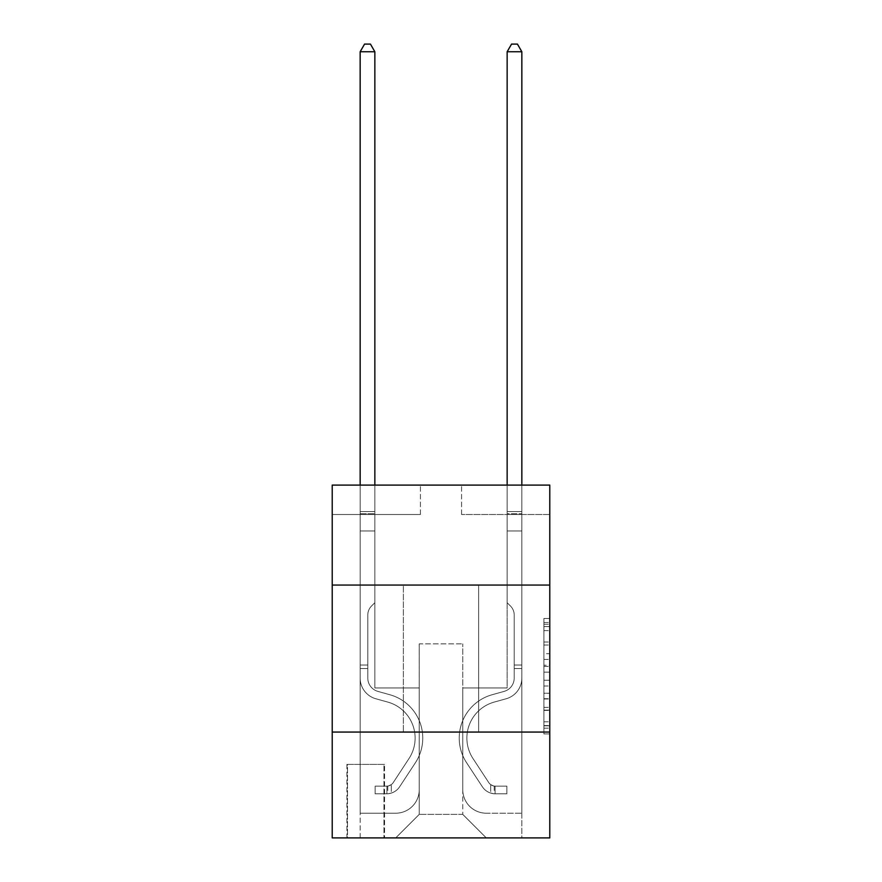 <?xml version="1.0" encoding="UTF-8"?>
<svg xmlns="http://www.w3.org/2000/svg" width="882" height="882" viewBox="0 0 882 882"><rect width="100%" height="100%" fill="white"/><g stroke="black" fill="none" stroke-linecap="round" stroke-linejoin="round"><path stroke-width="0.66" stroke-dasharray="4.41 3.31" d="M543.896 653.694L543.896 672.161L549.784 672.161L549.784 728.146L549.784 624.258L549.784 672.161L543.896 672.161L543.896 622.527L543.896 733.912L543.896 618.48L543.896 725.831L549.784 725.831L543.896 725.831L549.784 725.831L543.896 725.831L543.896 707.364L543.896 733.912L549.784 733.912L549.784 618.48L549.784 725.544L549.784 680.243L543.896 680.243L549.784 680.243L549.784 707.364L549.784 626.562L543.896 626.562L549.784 626.562L549.784 733.912L549.784 624.258L549.784 733.912L543.896 733.912L543.896 618.48L549.784 618.48L549.784 624.258L549.784 618.48L549.784 624.258L549.784 618.48L549.784 622.527L549.784 618.48L543.896 618.48L543.896 626.562L549.784 626.562L543.896 626.562L543.896 653.694L549.784 653.694M478.628 585.064L478.628 732.06L403.372 732.06L478.628 732.06L403.372 732.06L478.628 732.06L478.628 585.064L403.372 585.064L403.372 732.06L403.372 585.064L478.628 585.064M384.552 764.396L346.924 764.396L384.552 764.396L384.552 837.9L346.924 837.9L384.552 837.9M346.924 764.396L346.924 837.9M549.784 665.237L549.784 659.46L549.784 665.237L543.896 665.237L543.896 642.008L543.896 710.396L543.896 693.23L549.784 693.23L543.896 693.23L543.896 733.912L549.784 733.912L543.896 733.912L549.784 733.912L543.896 733.912L543.896 618.48L549.784 618.48L543.896 618.48L549.784 618.48L543.896 618.48L543.896 665.237L549.784 665.237M549.784 732.06L549.784 837.9L332.216 837.9L332.216 732.06L549.784 732.06L549.784 485.1L461.584 485.1L549.784 485.1L549.784 514.504L549.784 485.1L332.216 485.1L420.416 485.1L332.216 485.1L332.216 514.504L420.416 514.504L332.216 514.504L332.216 485.1L332.216 585.064L549.784 585.064L332.216 585.064L332.216 732.06L549.784 732.06L332.216 732.06M549.784 514.504L461.584 514.504L549.784 514.504M507.15 514.504L521.846 514.504L507.15 514.504L521.846 514.504L507.15 514.504L521.846 514.504L507.15 514.504L521.846 514.504L507.15 514.504L521.846 514.504L507.15 514.504L521.846 514.504L507.15 514.504L521.846 514.504L507.15 514.504L507.15 687.96L462.752 687.96L462.752 814.384L419.248 814.384L462.752 814.384L486.28 837.9L521.846 837.9L521.846 514.504L521.846 837.9L395.72 837.9L486.28 837.9L462.752 814.384L486.28 837.9L462.752 814.384L462.752 643.86L462.752 789.688A23.516 23.516 0 0 0 486.28 813.204L521.846 813.204L521.846 514.504L521.846 813.204L521.846 514.504L521.846 813.204L521.846 514.504L521.846 813.204L521.846 514.504L521.846 813.204L521.846 514.504L521.846 813.204L486.28 813.204A23.516 23.516 0 0 1 462.752 789.688A23.516 23.516 0 0 0 486.28 813.204A23.516 23.516 0 0 1 462.752 789.688A23.516 23.516 0 0 0 486.28 813.204A23.516 23.516 0 0 1 462.752 789.688A23.516 23.516 0 0 0 486.28 813.204A23.516 23.516 0 0 1 462.752 789.688A23.516 23.516 0 0 0 486.28 813.204A23.516 23.516 0 0 1 462.752 789.688A23.516 23.516 0 0 0 486.28 813.204A23.516 23.516 0 0 1 462.752 789.688L462.752 687.96L462.752 789.688L462.752 687.96L462.752 789.688L462.752 687.96L462.752 789.688L462.752 687.96L462.752 789.688L462.752 687.96L462.752 789.688L462.752 687.96L507.15 687.96L462.752 687.96L507.15 687.96L462.752 687.96L507.15 687.96L462.752 687.96L507.15 687.96L462.752 687.96L507.15 687.96L462.752 687.96L507.15 687.96L462.752 687.96L507.15 687.96L507.15 514.504M360.154 514.504L374.85 514.504L360.154 514.504L374.85 514.504L360.154 514.504L374.85 514.504L360.154 514.504L374.85 514.504L360.154 514.504L374.85 514.504L360.154 514.504L374.85 514.504L360.154 514.504L374.85 514.504L360.154 514.504L360.154 837.9L395.72 837.9L419.248 814.384L419.248 687.96L374.85 687.96L374.85 514.504L374.85 687.96L374.85 514.504L374.85 687.96L374.85 514.504L374.85 687.96L374.85 514.504L374.85 687.96L374.85 514.504L374.85 687.96L374.85 514.504L374.85 687.96L374.85 514.504L374.85 687.96L419.248 687.96L374.85 687.96L419.248 687.96L374.85 687.96L419.248 687.96L374.85 687.96L419.248 687.96L374.85 687.96L419.248 687.96L374.85 687.96L419.248 687.96L374.85 687.96L419.248 687.96L419.248 814.384L395.72 837.9L419.248 814.384L395.72 837.9L360.154 837.9L360.154 514.504L360.154 813.204L395.72 813.204A23.516 23.516 0 0 0 419.248 789.688L419.248 687.96L419.248 789.688A23.516 23.516 0 0 1 395.72 813.204A23.516 23.516 0 0 0 419.248 789.688A23.516 23.516 0 0 1 395.72 813.204A23.516 23.516 0 0 0 419.248 789.688A23.516 23.516 0 0 1 395.72 813.204A23.516 23.516 0 0 0 419.248 789.688A23.516 23.516 0 0 1 395.72 813.204A23.516 23.516 0 0 0 419.248 789.688A23.516 23.516 0 0 1 395.72 813.204A23.516 23.516 0 0 0 419.248 789.688A23.516 23.516 0 0 1 395.72 813.204L360.154 813.204L395.72 813.204L360.154 813.204L395.72 813.204L360.154 813.204L395.72 813.204L360.154 813.204L395.72 813.204L360.154 813.204L395.72 813.204L360.154 813.204L360.154 514.504M347.508 837.9L383.968 837.9L347.508 837.9L347.508 764.396L383.968 764.396L383.968 837.9L383.968 764.396L347.508 764.396L347.508 837.9M419.248 643.86L419.248 814.384L419.248 643.86L462.752 643.86L419.248 643.86M461.584 514.504L461.584 485.1L461.584 514.504M420.416 514.504L420.416 485.1L420.416 514.504M549.784 585.064L332.216 585.064M543.896 672.161L549.784 672.161L543.896 672.161M543.896 622.527L543.896 618.48L543.896 622.527L549.784 622.527L543.896 622.527M543.896 710.109L543.896 686.009L543.896 710.109L549.784 710.109L543.896 710.109M543.896 686.009L543.896 680.243L549.784 680.243L543.896 680.243L543.896 686.009L549.784 686.009L543.896 686.009M543.896 642.008L543.896 626.562L543.896 642.008L549.784 642.008L543.896 642.008M543.896 618.48L549.784 618.48L543.896 618.48L543.896 624.258L543.896 618.48L549.784 618.48M543.896 733.912L549.784 733.912L543.896 733.912L543.896 728.146L543.896 733.912M367.794 665.028L367.794 668.556L360.154 668.556L360.154 665.028L360.154 678.093L360.154 51.74L360.154 530.964L360.154 51.74L374.85 51.74L374.85 511.56L374.85 51.74L360.154 51.74L364.564 44.1L370.44 44.1L364.564 44.1L360.154 51.74L360.154 530.964L360.154 51.74L374.85 51.74L370.44 44.1L374.85 51.74L374.85 530.964L360.154 530.964L360.154 511.56L360.154 530.964L374.85 530.964L374.85 602.704L371.531 606.011A12.778 12.778 -22.3 0 0 367.794 615.052A12.778 12.778 157.7 0 1 371.531 606.011L374.85 602.704L374.85 51.74L360.154 51.74L364.564 44.1L370.44 44.1L364.564 44.1L360.154 51.74L360.154 511.56L360.154 51.74L374.85 51.74L370.44 44.1L374.85 51.74L374.85 530.964L360.154 530.964L360.154 678.093A21.466 21.466 -22.3 0 0 375.853 698.764A21.466 21.466 157.7 0 1 360.154 678.093L360.154 530.964L374.85 530.964L374.85 602.704L371.531 606.011A12.778 12.778 0 0 0 367.794 615.052A12.778 12.778 0 0 1 371.531 606.011L374.85 602.704L374.85 51.74L360.154 51.74L364.564 44.1L370.44 44.1L364.564 44.1L360.154 51.74L360.154 513.754L360.154 51.74L374.85 51.74L370.44 44.1L374.85 51.74L374.85 530.964L360.154 530.964L360.154 678.093A21.466 21.466 0 0 0 375.853 698.764A21.466 21.466 157.7 0 1 360.154 678.093L360.154 530.964L374.85 530.964L374.85 602.704L371.531 606.011A12.778 12.778 0 0 0 367.794 615.052A12.778 12.778 0 0 1 371.531 606.011L374.85 602.704L374.85 51.74L360.154 51.74L364.564 44.1L370.44 44.1L364.564 44.1L360.154 51.74L360.154 678.093A21.466 21.466 0 0 0 375.853 698.764A21.466 21.466 157.7 0 1 360.154 678.093L360.154 530.964L374.85 530.964L374.85 602.704L371.531 606.011A12.778 12.778 0 0 0 367.794 615.052A12.778 12.778 0 0 1 371.531 606.011L374.85 602.704L374.85 530.964L360.154 530.964L360.154 678.093A21.466 21.466 0 0 0 375.853 698.764L387.815 702.094L375.853 698.764A21.466 21.466 0 0 1 360.154 678.093L360.154 530.964L374.85 530.964L374.85 513.754L374.85 602.704L371.531 606.011A12.778 12.778 0 0 0 367.794 615.052A12.778 12.778 0 0 1 371.531 606.011L374.85 602.704L374.85 530.964L360.154 530.964L360.154 678.093A21.466 21.466 0 0 0 375.853 698.764A21.466 21.466 0 0 1 360.154 678.093L360.154 530.964L374.85 530.964L374.85 511.56L374.85 602.704L371.531 606.011A12.778 12.778 0 0 0 367.794 615.052A12.778 12.778 0 0 1 371.531 606.011L374.85 602.704L374.85 530.964L360.154 530.964L360.154 678.093A21.466 21.466 0 0 0 375.853 698.764A21.466 21.466 0 0 1 360.154 678.093L360.154 530.964L374.85 530.964L374.85 51.74L370.44 44.1L374.85 51.74L374.85 602.704L371.531 606.011A12.778 12.778 0 0 0 367.794 615.052A12.778 12.778 0 0 1 371.531 606.011L374.85 602.704L374.85 530.964L360.154 530.964L360.154 678.093L360.154 668.556L367.794 668.556L367.794 665.028L360.154 665.028L367.794 665.028L367.794 678.093L367.794 615.052L367.794 678.093A13.814 13.814 -22.3 0 0 377.904 691.4A13.814 13.814 157.7 0 1 367.794 678.093L367.794 615.052L367.794 678.093L367.794 665.028L360.154 665.028L367.794 665.028L367.794 678.093A13.814 13.814 0 0 0 377.904 691.4A13.814 13.814 157.7 0 1 367.794 678.093L367.794 615.052L367.794 678.093A13.814 13.814 0 0 0 377.904 691.4A13.814 13.814 157.7 0 1 367.794 678.093L367.794 615.052L367.794 678.093L367.794 665.028L360.154 665.028L367.794 665.028L367.794 678.093A13.814 13.814 0 0 0 377.904 691.4L389.866 694.74L377.904 691.4A13.814 13.814 0 0 1 367.794 678.093L367.794 615.052L367.794 678.093A13.814 13.814 0 0 0 377.904 691.4A13.814 13.814 0 0 1 367.794 678.093L367.794 615.052L367.794 678.093L367.794 665.028L360.154 665.028M386.9 793.8A15.578 15.578 -22.3 0 0 399.634 786.766L415.4 762.743A44.982 44.982 -22.3 0 0 389.866 694.74L377.904 691.4A13.814 13.814 0 0 1 367.794 678.093A13.814 13.814 0 0 0 377.904 691.4L389.866 694.74L377.904 691.4A13.814 13.814 0 0 1 367.794 678.093L367.794 615.052L367.794 678.093A13.814 13.814 0 0 0 377.904 691.4A13.814 13.814 0 0 1 367.794 678.093A13.814 13.814 0 0 0 377.904 691.4L389.866 694.74A44.982 44.982 157.7 0 1 415.4 762.743A44.982 44.982 -22.3 0 0 389.866 694.74L377.904 691.4A13.814 13.814 0 0 1 367.794 678.093A13.814 13.814 0 0 0 377.904 691.4A13.814 13.814 0 0 1 367.794 678.093A13.814 13.814 0 0 0 377.904 691.4L389.866 694.74L377.904 691.4A13.814 13.814 0 0 1 367.794 678.093A13.814 13.814 0 0 0 377.904 691.4L389.866 694.74L377.904 691.4A13.814 13.814 0 0 1 367.794 678.093A13.814 13.814 0 0 0 377.904 691.4A13.814 13.814 0 0 1 367.794 678.093A13.814 13.814 0 0 0 377.904 691.4L389.866 694.74A44.982 44.982 0 0 1 415.4 762.743A44.982 44.982 -22.3 0 0 389.866 694.74L377.904 691.4A13.814 13.814 0 0 1 367.794 678.093A13.814 13.814 0 0 0 377.904 691.4L389.866 694.74A44.982 44.982 0 0 1 415.4 762.743L399.634 786.766L415.4 762.743A44.982 44.982 0 0 0 389.866 694.74L377.904 691.4L389.866 694.74A44.982 44.982 0 0 1 415.4 762.743A44.982 44.982 0 0 0 389.866 694.74L377.904 691.4L389.866 694.74A44.982 44.982 0 0 1 415.4 762.743A44.982 44.982 0 0 0 389.866 694.74L377.904 691.4L389.866 694.74A44.982 44.982 0 0 1 415.4 762.743L399.634 786.766L415.4 762.743A44.982 44.982 0 0 0 389.866 694.74L377.904 691.4L389.866 694.74A44.982 44.982 0 0 1 415.4 762.743A44.982 44.982 0 0 0 389.866 694.74A44.982 44.982 0 0 1 415.4 762.743L399.634 786.766A15.578 15.578 157.7 0 1 391.31 793.072A15.578 15.578 -22.3 0 0 399.634 786.766L415.4 762.743A44.982 44.982 0 0 0 389.866 694.74A44.982 44.982 0 0 1 415.4 762.743A44.982 44.982 0 0 0 389.866 694.74A44.982 44.982 0 0 1 415.4 762.743L399.634 786.766L415.4 762.743A44.982 44.982 0 0 0 389.866 694.74A44.982 44.982 0 0 1 415.4 762.743L399.634 786.766L415.4 762.743A44.982 44.982 0 0 0 389.866 694.74A44.982 44.982 0 0 1 415.4 762.743A44.982 44.982 0 0 0 389.866 694.74A44.982 44.982 0 0 1 415.4 762.743L399.634 786.766A15.578 15.578 0 0 1 391.31 793.072C386.779 794.032 386.779 794.032 391.31 793.072C386.779 794.032 386.779 794.032 391.31 793.072A15.578 15.578 0 0 0 399.634 786.766L415.4 762.743A44.982 44.982 0 0 0 389.866 694.74A44.982 44.982 0 0 1 415.4 762.743L399.634 786.766A15.578 15.578 0 0 1 391.31 793.072C386.779 794.032 386.779 794.032 391.31 793.072C386.779 794.032 386.779 794.032 391.31 793.072A15.578 15.578 0 0 0 399.634 786.766L415.4 762.743L399.634 786.766A15.578 15.578 0 0 1 391.31 793.072C386.779 794.032 386.779 794.032 391.31 793.072C386.779 794.032 386.779 794.032 391.31 793.072A15.578 15.578 0 0 0 399.634 786.766L415.4 762.743L399.634 786.766A15.578 15.578 0 0 1 391.31 793.072C386.779 794.032 386.779 794.032 391.31 793.072C386.779 794.032 386.779 794.032 391.31 793.072A15.578 15.578 0 0 0 399.634 786.766L415.4 762.743L399.634 786.766A15.578 15.578 0 0 1 391.31 793.072C386.779 794.032 386.779 794.032 391.31 793.072C386.779 794.032 386.779 794.032 391.31 793.072A15.578 15.578 0 0 0 399.634 786.766L415.4 762.743L399.634 786.766A15.578 15.578 0 0 1 391.31 793.072C386.779 794.032 386.779 794.032 391.31 793.072C386.779 794.032 386.779 794.032 391.31 793.072A15.578 15.578 0 0 0 399.634 786.766A15.578 15.578 -22.3 0 1 386.9 793.8L386.9 786.149A7.938 7.938 -22.3 0 0 393.251 782.577L409.005 758.542A37.342 37.342 -22.3 0 0 387.815 702.094L375.853 698.764L387.815 702.094A37.342 37.342 157.7 0 1 409.005 758.542A37.342 37.342 -22.3 0 0 387.815 702.094L375.853 698.764A21.466 21.466 0 0 1 360.154 678.093A21.466 21.466 0 0 0 375.853 698.764A21.466 21.466 0 0 1 360.154 678.093A21.466 21.466 0 0 0 375.853 698.764L387.815 702.094L375.853 698.764A21.466 21.466 0 0 1 360.154 678.093A21.466 21.466 0 0 0 375.853 698.764A21.466 21.466 0 0 1 360.154 678.093A21.466 21.466 0 0 0 375.853 698.764L387.815 702.094L375.853 698.764A21.466 21.466 0 0 1 360.154 678.093A21.466 21.466 0 0 0 375.853 698.764L387.815 702.094A37.342 37.342 0 0 1 409.005 758.542A37.342 37.342 -22.3 0 0 387.815 702.094L375.853 698.764A21.466 21.466 0 0 1 360.154 678.093A21.466 21.466 0 0 0 375.853 698.764A21.466 21.466 0 0 1 360.154 678.093A21.466 21.466 0 0 0 375.853 698.764L387.815 702.094L375.853 698.764A21.466 21.466 0 0 1 360.154 678.093A21.466 21.466 0 0 0 375.853 698.764L387.815 702.094A37.342 37.342 0 0 1 409.005 758.542L393.251 782.577L409.005 758.542A37.342 37.342 0 0 0 387.815 702.094L375.853 698.764L387.815 702.094A37.342 37.342 0 0 1 409.005 758.542A37.342 37.342 0 0 0 387.815 702.094L375.853 698.764L387.815 702.094A37.342 37.342 0 0 1 409.005 758.542A37.342 37.342 0 0 0 387.815 702.094L375.853 698.764L387.815 702.094A37.342 37.342 0 0 1 409.005 758.542L393.251 782.577L409.005 758.542A37.342 37.342 0 0 0 387.815 702.094L375.853 698.764L387.815 702.094A37.342 37.342 0 0 1 409.005 758.542A37.342 37.342 0 0 0 387.815 702.094A37.342 37.342 0 0 1 409.005 758.542L393.251 782.577A7.938 7.938 157.7 0 1 391.31 784.616C386.856 786.656 386.856 786.656 391.31 784.616C386.856 786.656 386.856 786.656 391.31 784.616A7.938 7.938 -22.3 0 0 393.251 782.577L409.005 758.542A37.342 37.342 0 0 0 387.815 702.094A37.342 37.342 0 0 1 409.005 758.542A37.342 37.342 0 0 0 387.815 702.094A37.342 37.342 0 0 1 409.005 758.542L393.251 782.577L409.005 758.542A37.342 37.342 0 0 0 387.815 702.094A37.342 37.342 0 0 1 409.005 758.542L393.251 782.577L409.005 758.542A37.342 37.342 0 0 0 387.815 702.094A37.342 37.342 0 0 1 409.005 758.542A37.342 37.342 0 0 0 387.815 702.094A37.342 37.342 0 0 1 409.005 758.542L393.251 782.577A7.938 7.938 0 0 1 391.31 784.616C386.856 786.656 386.856 786.656 391.31 784.616C386.856 786.656 386.856 786.656 391.31 784.616A7.938 7.938 0 0 0 393.251 782.577L409.005 758.542A37.342 37.342 0 0 0 387.815 702.094A37.342 37.342 0 0 1 409.005 758.542L393.251 782.577A7.938 7.938 0 0 1 391.31 784.616C386.856 786.656 386.856 786.656 391.31 784.616C386.856 786.656 386.856 786.656 391.31 784.616A7.938 7.938 0 0 0 393.251 782.577L409.005 758.542L393.251 782.577A7.938 7.938 0 0 1 391.31 784.616C386.856 786.656 386.856 786.656 391.31 784.616C386.856 786.656 386.856 786.656 391.31 784.616A7.938 7.938 0 0 0 393.251 782.577L409.005 758.542L393.251 782.577A7.938 7.938 0 0 1 391.31 784.616C386.856 786.656 386.856 786.656 391.31 784.616C386.856 786.656 386.856 786.656 391.31 784.616A7.938 7.938 0 0 0 393.251 782.577L409.005 758.542L393.251 782.577A7.938 7.938 0 0 1 391.31 784.616C386.856 786.656 386.856 786.656 391.31 784.616C386.856 786.656 386.856 786.656 391.31 784.616A7.938 7.938 0 0 0 393.251 782.577L409.005 758.542L393.251 782.577A7.938 7.938 0 0 1 391.31 784.616C386.856 786.656 386.856 786.656 391.31 784.616C386.856 786.656 386.856 786.656 391.31 784.616A7.938 7.938 0 0 0 393.251 782.577A7.938 7.938 -22.3 0 1 386.9 786.149L386.9 793.8L375.148 793.8L386.9 793.8A15.578 15.578 0 0 0 399.634 786.766A15.578 15.578 0 0 1 386.9 793.8L386.9 786.149L375.148 786.16L386.9 786.149A7.938 7.938 0 0 0 393.251 782.577A7.938 7.938 0 0 1 386.9 786.149L386.9 793.8L375.148 793.8L375.148 786.16L375.148 793.8L386.9 793.8A15.578 15.578 0 0 0 399.634 786.766A15.578 15.578 0 0 1 386.9 793.8L386.9 786.149L375.148 786.16L386.9 786.149A7.938 7.938 0 0 0 393.251 782.577A7.938 7.938 0 0 1 386.9 786.149L386.9 793.8L375.148 793.8L375.148 786.16L375.148 793.8L386.9 793.8A15.578 15.578 0 0 0 399.634 786.766A15.578 15.578 0 0 1 386.9 793.8L386.9 786.149L375.148 786.16L386.9 786.149A7.938 7.938 0 0 0 393.251 782.577A7.938 7.938 0 0 1 386.9 786.149L386.9 793.8L375.148 793.8L375.148 786.16L375.148 793.8L386.9 793.8A15.578 15.578 0 0 0 399.634 786.766A15.578 15.578 0 0 1 386.9 793.8L386.9 786.149L375.148 786.16L386.9 786.149A7.938 7.938 0 0 0 393.251 782.577A7.938 7.938 0 0 1 386.9 786.149L386.9 793.8L375.148 793.8L375.148 786.16L375.148 793.8L386.9 793.8A15.578 15.578 0 0 0 399.634 786.766A15.578 15.578 0 0 1 386.9 793.8L386.9 786.149L375.148 786.16L386.9 786.149A7.938 7.938 0 0 0 393.251 782.577A7.938 7.938 0 0 1 386.9 786.149L386.9 793.8L375.148 793.8L375.148 786.16L375.148 793.8L386.9 793.8A15.578 15.578 0 0 0 399.634 786.766A15.578 15.578 0 0 1 386.9 793.8L386.9 786.149L375.148 786.16L386.9 786.149A7.938 7.938 0 0 0 393.251 782.577A7.938 7.938 0 0 1 386.9 786.149L386.9 793.8L375.148 793.8L375.148 786.16L375.148 793.8L386.9 793.8M514.206 665.028L514.206 668.556L521.846 668.556L521.846 665.028L521.846 678.093L521.846 51.74L521.846 530.964L521.846 51.74L507.15 51.74L507.15 511.56L507.15 51.74L521.846 51.74L517.436 44.1L511.56 44.1L517.436 44.1L521.846 51.74L521.846 530.964L521.846 51.74L507.15 51.74L511.56 44.1L507.15 51.74L507.15 530.964L521.846 530.964L521.846 511.56L521.846 530.964L507.15 530.964L507.15 602.704L510.469 606.011A12.778 12.778 22.3 0 1 514.206 615.052A12.778 12.778 -157.7 0 0 510.469 606.011L507.15 602.704L507.15 51.74L521.846 51.74L517.436 44.1L511.56 44.1L517.436 44.1L521.846 51.74L521.846 511.56L521.846 51.74L507.15 51.74L511.56 44.1L507.15 51.74L507.15 530.964L521.846 530.964L521.846 678.093A21.466 21.466 22.3 0 1 506.147 698.764A21.466 21.466 -157.7 0 0 521.846 678.093L521.846 530.964L507.15 530.964L507.15 602.704L510.469 606.011A12.778 12.778 0 0 1 514.206 615.052A12.778 12.778 0 0 0 510.469 606.011L507.15 602.704L507.15 51.74L521.846 51.74L517.436 44.1L511.56 44.1L517.436 44.1L521.846 51.74L521.846 513.754L521.846 51.74L507.15 51.74L511.56 44.1L507.15 51.74L507.15 530.964L521.846 530.964L521.846 678.093A21.466 21.466 0 0 1 506.147 698.764A21.466 21.466 -157.7 0 0 521.846 678.093L521.846 530.964L507.15 530.964L507.15 602.704L510.469 606.011A12.778 12.778 0 0 1 514.206 615.052A12.778 12.778 0 0 0 510.469 606.011L507.15 602.704L507.15 51.74L521.846 51.74L517.436 44.1L511.56 44.1L517.436 44.1L521.846 51.74L521.846 678.093A21.466 21.466 0 0 1 506.147 698.764A21.466 21.466 -157.7 0 0 521.846 678.093L521.846 530.964L507.15 530.964L507.15 602.704L510.469 606.011A12.778 12.778 0 0 1 514.206 615.052A12.778 12.778 0 0 0 510.469 606.011L507.15 602.704L507.15 530.964L521.846 530.964L521.846 678.093A21.466 21.466 0 0 1 506.147 698.764L494.185 702.094L506.147 698.764A21.466 21.466 0 0 0 521.846 678.093L521.846 530.964L507.15 530.964L507.15 513.754L507.15 602.704L510.469 606.011A12.778 12.778 0 0 1 514.206 615.052A12.778 12.778 0 0 0 510.469 606.011L507.15 602.704L507.15 530.964L521.846 530.964L521.846 678.093A21.466 21.466 0 0 1 506.147 698.764A21.466 21.466 0 0 0 521.846 678.093L521.846 530.964L507.15 530.964L507.15 511.56L507.15 602.704L510.469 606.011A12.778 12.778 0 0 1 514.206 615.052A12.778 12.778 0 0 0 510.469 606.011L507.15 602.704L507.15 530.964L521.846 530.964L521.846 678.093A21.466 21.466 0 0 1 506.147 698.764A21.466 21.466 0 0 0 521.846 678.093L521.846 530.964L507.15 530.964L507.15 51.74L511.56 44.1L507.15 51.74L507.15 602.704L510.469 606.011A12.778 12.778 0 0 1 514.206 615.052A12.778 12.778 0 0 0 510.469 606.011L507.15 602.704L507.15 530.964L521.846 530.964L521.846 678.093L521.846 668.556L514.206 668.556L514.206 665.028L521.846 665.028L514.206 665.028L514.206 678.093L514.206 615.052L514.206 678.093A13.814 13.814 22.3 0 1 504.096 691.4A13.814 13.814 -157.7 0 0 514.206 678.093L514.206 615.052L514.206 678.093L514.206 665.028L521.846 665.028L514.206 665.028L514.206 678.093A13.814 13.814 0 0 1 504.096 691.4A13.814 13.814 -157.7 0 0 514.206 678.093L514.206 615.052L514.206 678.093A13.814 13.814 0 0 1 504.096 691.4A13.814 13.814 -157.7 0 0 514.206 678.093L514.206 615.052L514.206 678.093L514.206 665.028L521.846 665.028L514.206 665.028L514.206 678.093A13.814 13.814 0 0 1 504.096 691.4L492.134 694.74L504.096 691.4A13.814 13.814 0 0 0 514.206 678.093L514.206 615.052L514.206 678.093A13.814 13.814 0 0 1 504.096 691.4A13.814 13.814 0 0 0 514.206 678.093L514.206 615.052L514.206 678.093L514.206 665.028L521.846 665.028M495.1 793.8A15.578 15.578 22.3 0 1 482.366 786.766L466.6 762.743A44.982 44.982 22.3 0 1 492.134 694.74L504.096 691.4A13.814 13.814 0 0 0 514.206 678.093A13.814 13.814 0 0 1 504.096 691.4L492.134 694.74L504.096 691.4A13.814 13.814 0 0 0 514.206 678.093L514.206 615.052L514.206 678.093A13.814 13.814 0 0 1 504.096 691.4A13.814 13.814 0 0 0 514.206 678.093A13.814 13.814 0 0 1 504.096 691.4L492.134 694.74A44.982 44.982 -157.7 0 0 466.6 762.743A44.982 44.982 22.3 0 1 492.134 694.74L504.096 691.4A13.814 13.814 0 0 0 514.206 678.093A13.814 13.814 0 0 1 504.096 691.4A13.814 13.814 0 0 0 514.206 678.093A13.814 13.814 0 0 1 504.096 691.4L492.134 694.74L504.096 691.4A13.814 13.814 0 0 0 514.206 678.093A13.814 13.814 0 0 1 504.096 691.4L492.134 694.74L504.096 691.4A13.814 13.814 0 0 0 514.206 678.093A13.814 13.814 0 0 1 504.096 691.4A13.814 13.814 0 0 0 514.206 678.093A13.814 13.814 0 0 1 504.096 691.4L492.134 694.74A44.982 44.982 0 0 0 466.6 762.743A44.982 44.982 22.3 0 1 492.134 694.74L504.096 691.4A13.814 13.814 0 0 0 514.206 678.093A13.814 13.814 0 0 1 504.096 691.4L492.134 694.74A44.982 44.982 0 0 0 466.6 762.743L482.366 786.766L466.6 762.743A44.982 44.982 0 0 1 492.134 694.74L504.096 691.4L492.134 694.74A44.982 44.982 0 0 0 466.6 762.743A44.982 44.982 0 0 1 492.134 694.74L504.096 691.4L492.134 694.74A44.982 44.982 0 0 0 466.6 762.743A44.982 44.982 0 0 1 492.134 694.74L504.096 691.4L492.134 694.74A44.982 44.982 0 0 0 466.6 762.743L482.366 786.766L466.6 762.743A44.982 44.982 0 0 1 492.134 694.74L504.096 691.4L492.134 694.74A44.982 44.982 0 0 0 466.6 762.743A44.982 44.982 0 0 1 492.134 694.74A44.982 44.982 0 0 0 466.6 762.743L482.366 786.766A15.578 15.578 -157.7 0 0 490.69 793.072A15.578 15.578 22.3 0 1 482.366 786.766L466.6 762.743A44.982 44.982 0 0 1 492.134 694.74A44.982 44.982 0 0 0 466.6 762.743A44.982 44.982 0 0 1 492.134 694.74A44.982 44.982 0 0 0 466.6 762.743L482.366 786.766L466.6 762.743A44.982 44.982 0 0 1 492.134 694.74A44.982 44.982 0 0 0 466.6 762.743L482.366 786.766L466.6 762.743A44.982 44.982 0 0 1 492.134 694.74A44.982 44.982 0 0 0 466.6 762.743A44.982 44.982 0 0 1 492.134 694.74A44.982 44.982 0 0 0 466.6 762.743L482.366 786.766A15.578 15.578 0 0 0 490.69 793.072C495.221 794.032 495.221 794.032 490.69 793.072C495.221 794.032 495.221 794.032 490.69 793.072A15.578 15.578 0 0 1 482.366 786.766L466.6 762.743A44.982 44.982 0 0 1 492.134 694.74A44.982 44.982 0 0 0 466.6 762.743L482.366 786.766A15.578 15.578 0 0 0 490.69 793.072C495.221 794.032 495.221 794.032 490.69 793.072C495.221 794.032 495.221 794.032 490.69 793.072A15.578 15.578 0 0 1 482.366 786.766L466.6 762.743L482.366 786.766A15.578 15.578 0 0 0 490.69 793.072C495.221 794.032 495.221 794.032 490.69 793.072C495.221 794.032 495.221 794.032 490.69 793.072A15.578 15.578 0 0 1 482.366 786.766L466.6 762.743L482.366 786.766A15.578 15.578 0 0 0 490.69 793.072C495.221 794.032 495.221 794.032 490.69 793.072C495.221 794.032 495.221 794.032 490.69 793.072A15.578 15.578 0 0 1 482.366 786.766L466.6 762.743L482.366 786.766A15.578 15.578 0 0 0 490.69 793.072C495.221 794.032 495.221 794.032 490.69 793.072C495.221 794.032 495.221 794.032 490.69 793.072A15.578 15.578 0 0 1 482.366 786.766L466.6 762.743L482.366 786.766A15.578 15.578 0 0 0 490.69 793.072C495.221 794.032 495.221 794.032 490.69 793.072C495.221 794.032 495.221 794.032 490.69 793.072A15.578 15.578 0 0 1 482.366 786.766A15.578 15.578 22.3 0 0 495.1 793.8L495.1 786.149A7.938 7.938 22.3 0 1 488.749 782.577L472.995 758.542A37.342 37.342 22.3 0 1 494.185 702.094L506.147 698.764L494.185 702.094A37.342 37.342 -157.7 0 0 472.995 758.542A37.342 37.342 22.3 0 1 494.185 702.094L506.147 698.764A21.466 21.466 0 0 0 521.846 678.093A21.466 21.466 0 0 1 506.147 698.764A21.466 21.466 0 0 0 521.846 678.093A21.466 21.466 0 0 1 506.147 698.764L494.185 702.094L506.147 698.764A21.466 21.466 0 0 0 521.846 678.093A21.466 21.466 0 0 1 506.147 698.764A21.466 21.466 0 0 0 521.846 678.093A21.466 21.466 0 0 1 506.147 698.764L494.185 702.094L506.147 698.764A21.466 21.466 0 0 0 521.846 678.093A21.466 21.466 0 0 1 506.147 698.764L494.185 702.094A37.342 37.342 0 0 0 472.995 758.542A37.342 37.342 22.3 0 1 494.185 702.094L506.147 698.764A21.466 21.466 0 0 0 521.846 678.093A21.466 21.466 0 0 1 506.147 698.764A21.466 21.466 0 0 0 521.846 678.093A21.466 21.466 0 0 1 506.147 698.764L494.185 702.094L506.147 698.764A21.466 21.466 0 0 0 521.846 678.093A21.466 21.466 0 0 1 506.147 698.764L494.185 702.094A37.342 37.342 0 0 0 472.995 758.542L488.749 782.577L472.995 758.542A37.342 37.342 0 0 1 494.185 702.094L506.147 698.764L494.185 702.094A37.342 37.342 0 0 0 472.995 758.542A37.342 37.342 0 0 1 494.185 702.094L506.147 698.764L494.185 702.094A37.342 37.342 0 0 0 472.995 758.542A37.342 37.342 0 0 1 494.185 702.094L506.147 698.764L494.185 702.094A37.342 37.342 0 0 0 472.995 758.542L488.749 782.577L472.995 758.542A37.342 37.342 0 0 1 494.185 702.094L506.147 698.764L494.185 702.094A37.342 37.342 0 0 0 472.995 758.542A37.342 37.342 0 0 1 494.185 702.094A37.342 37.342 0 0 0 472.995 758.542L488.749 782.577A7.938 7.938 -157.7 0 0 490.69 784.616C495.144 786.656 495.144 786.656 490.69 784.616C495.144 786.656 495.144 786.656 490.69 784.616A7.938 7.938 22.3 0 1 488.749 782.577L472.995 758.542A37.342 37.342 0 0 1 494.185 702.094A37.342 37.342 0 0 0 472.995 758.542A37.342 37.342 0 0 1 494.185 702.094A37.342 37.342 0 0 0 472.995 758.542L488.749 782.577L472.995 758.542A37.342 37.342 0 0 1 494.185 702.094A37.342 37.342 0 0 0 472.995 758.542L488.749 782.577L472.995 758.542A37.342 37.342 0 0 1 494.185 702.094A37.342 37.342 0 0 0 472.995 758.542A37.342 37.342 0 0 1 494.185 702.094A37.342 37.342 0 0 0 472.995 758.542L488.749 782.577A7.938 7.938 0 0 0 490.69 784.616C495.144 786.656 495.144 786.656 490.69 784.616C495.144 786.656 495.144 786.656 490.69 784.616A7.938 7.938 0 0 1 488.749 782.577L472.995 758.542A37.342 37.342 0 0 1 494.185 702.094A37.342 37.342 0 0 0 472.995 758.542L488.749 782.577A7.938 7.938 0 0 0 490.69 784.616C495.144 786.656 495.144 786.656 490.69 784.616C495.144 786.656 495.144 786.656 490.69 784.616A7.938 7.938 0 0 1 488.749 782.577L472.995 758.542L488.749 782.577A7.938 7.938 0 0 0 490.69 784.616C495.144 786.656 495.144 786.656 490.69 784.616C495.144 786.656 495.144 786.656 490.69 784.616A7.938 7.938 0 0 1 488.749 782.577L472.995 758.542L488.749 782.577A7.938 7.938 0 0 0 490.69 784.616C495.144 786.656 495.144 786.656 490.69 784.616C495.144 786.656 495.144 786.656 490.69 784.616A7.938 7.938 0 0 1 488.749 782.577L472.995 758.542L488.749 782.577A7.938 7.938 0 0 0 490.69 784.616C495.144 786.656 495.144 786.656 490.69 784.616C495.144 786.656 495.144 786.656 490.69 784.616A7.938 7.938 0 0 1 488.749 782.577L472.995 758.542L488.749 782.577A7.938 7.938 0 0 0 490.69 784.616C495.144 786.656 495.144 786.656 490.69 784.616C495.144 786.656 495.144 786.656 490.69 784.616A7.938 7.938 0 0 1 488.749 782.577A7.938 7.938 22.3 0 0 495.1 786.149L495.1 793.8L506.852 793.8L495.1 793.8A15.578 15.578 0 0 1 482.366 786.766A15.578 15.578 0 0 0 495.1 793.8L495.1 786.149L506.852 786.16L495.1 786.149A7.938 7.938 0 0 1 488.749 782.577A7.938 7.938 0 0 0 495.1 786.149L495.1 793.8L506.852 793.8L506.852 786.16L506.852 793.8L495.1 793.8A15.578 15.578 0 0 1 482.366 786.766A15.578 15.578 0 0 0 495.1 793.8L495.1 786.149L506.852 786.16L495.1 786.149A7.938 7.938 0 0 1 488.749 782.577A7.938 7.938 0 0 0 495.1 786.149L495.1 793.8L506.852 793.8L506.852 786.16L506.852 793.8L495.1 793.8A15.578 15.578 0 0 1 482.366 786.766A15.578 15.578 0 0 0 495.1 793.8L495.1 786.149L506.852 786.16L495.1 786.149A7.938 7.938 0 0 1 488.749 782.577A7.938 7.938 0 0 0 495.1 786.149L495.1 793.8L506.852 793.8L506.852 786.16L506.852 793.8L495.1 793.8A15.578 15.578 0 0 1 482.366 786.766A15.578 15.578 0 0 0 495.1 793.8L495.1 786.149L506.852 786.16L495.1 786.149A7.938 7.938 0 0 1 488.749 782.577A7.938 7.938 0 0 0 495.1 786.149L495.1 793.8L506.852 793.8L506.852 786.16L506.852 793.8L495.1 793.8A15.578 15.578 0 0 1 482.366 786.766A15.578 15.578 0 0 0 495.1 793.8L495.1 786.149L506.852 786.16L495.1 786.149A7.938 7.938 0 0 1 488.749 782.577A7.938 7.938 0 0 0 495.1 786.149L495.1 793.8L506.852 793.8L506.852 786.16L506.852 793.8L495.1 793.8A15.578 15.578 0 0 1 482.366 786.766A15.578 15.578 0 0 0 495.1 793.8L495.1 786.149L506.852 786.16L495.1 786.149A7.938 7.938 0 0 1 488.749 782.577A7.938 7.938 0 0 0 495.1 786.149L495.1 793.8L506.852 793.8L506.852 786.16L506.852 793.8L495.1 793.8M360.154 485.1L360.154 51.74L374.85 51.74L360.154 51.74L364.564 44.1L370.44 44.1L364.564 44.1L360.154 51.74L360.154 511.56L360.154 51.74L374.85 51.74L370.44 44.1L374.85 51.74L374.85 511.56L374.85 51.74L360.154 51.74L364.564 44.1L370.44 44.1L364.564 44.1L360.154 51.74L374.85 51.74L370.44 44.1L374.85 51.74L374.85 485.1M507.15 485.1L507.15 511.56L521.846 511.56L507.15 511.56L521.846 511.56L507.15 511.56L521.846 511.56L507.15 511.56L521.846 511.56L507.15 511.56L521.846 511.56L507.15 511.56L521.846 511.56L507.15 511.56L521.846 511.56L507.15 511.56L507.15 513.754L507.15 51.74L511.56 44.1L507.15 51.74L521.846 51.74L507.15 51.74L521.846 51.74L517.436 44.1L511.56 44.1L517.436 44.1L521.846 51.74L521.846 511.56L521.846 51.74L507.15 51.74L511.56 44.1L507.15 51.74L507.15 511.56L507.15 51.74L521.846 51.74L517.436 44.1L511.56 44.1L517.436 44.1L521.846 51.74L521.846 485.1M375.148 786.16L386.614 786.16L375.148 786.16L375.148 793.8L375.148 786.16M360.154 511.56L360.154 513.754L360.154 511.56L374.85 511.56L360.154 511.56M391.31 793.072C386.779 794.032 386.779 794.032 391.31 793.072C386.779 794.032 386.779 794.032 391.31 793.072L391.31 784.616L391.31 793.072M374.85 51.74L370.44 44.1L364.564 44.1L360.154 51.74M506.852 786.16L495.386 786.16L506.852 786.16L506.852 793.8L506.852 786.16M490.69 793.072C495.221 794.032 495.221 794.032 490.69 793.072C495.221 794.032 495.221 794.032 490.69 793.072L490.69 784.616L490.69 793.072M507.15 513.754L507.15 530.964L507.15 513.754L521.846 513.754L507.15 513.754M521.846 51.74L517.436 44.1L511.56 44.1L507.15 51.74M543.896 707.364L549.784 707.364L543.896 707.364M543.896 698.709L549.784 698.709M543.896 645.029L549.784 645.029L543.896 645.029M543.896 624.258L549.784 624.258M543.896 728.146L549.784 728.146M543.896 721.796L549.784 721.796M543.896 630.608L549.784 630.608M543.896 666.384L549.784 666.384L543.896 666.384M543.896 698.996L549.784 698.996L543.896 698.996M543.896 710.396L549.784 710.396L543.896 710.396M543.896 659.46L549.784 659.46L543.896 659.46M360.154 513.754L374.85 513.754L360.154 513.754M367.794 668.556L360.154 668.556L367.794 668.556M514.206 668.556L521.846 668.556L514.206 668.556M543.896 725.544L549.784 725.544M543.896 725.831L549.784 725.831M543.896 626.562L549.784 626.562M387.782 786.071L387.782 793.756M494.218 786.071L494.218 793.756"/><path stroke-width="1.32" d="M549.784 585.064L549.784 485.1L332.216 485.1L332.216 585.064L549.784 585.064L549.784 837.9L332.216 837.9L332.216 585.064M549.784 732.06L332.216 732.06M374.85 485.1L374.85 51.74L360.154 51.74L360.154 485.1M360.154 51.74L364.564 44.1L370.44 44.1L374.85 51.74M521.846 485.1L521.846 51.74L507.15 51.74L507.15 485.1M507.15 51.74L511.56 44.1L517.436 44.1L521.846 51.74"/></g></svg>

